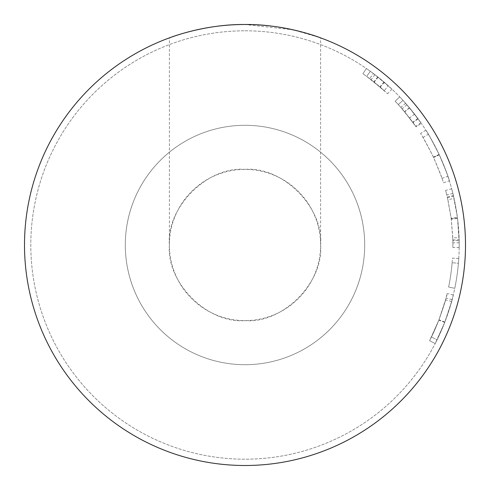 <?xml version="1.0" encoding="UTF-8"?>
<svg xmlns="http://www.w3.org/2000/svg" width="490" height="490" viewBox="0 0 490 490"><rect width="100%" height="100%" fill="white"/><g stroke="black" fill="none" stroke-linecap="round" stroke-linejoin="round"><path stroke-width="0.37" stroke-dasharray="2.45 1.84" d="M169.399 245C166.018 282.405 207.595 323.982 245 320.601A75.601 75.601 0 0 0 320.601 245A75.601 75.601 0 0 0 245 169.399C207.595 166.018 166.018 207.595 169.399 245L169.399 37.865M320.601 245C323.982 207.595 282.405 166.018 245 169.399A75.601 75.601 0 0 0 169.399 245A75.601 75.601 0 0 0 245 320.601C282.405 323.982 323.982 282.405 320.601 245L320.601 37.865M245 364.701A119.701 119.701 0 0 1 125.299 245A119.701 119.701 0 0 1 245 125.299A119.701 119.701 0 0 1 364.701 245A119.701 119.701 0 0 1 245 364.701A119.701 119.701 0 0 1 125.299 245A119.701 119.701 0 0 1 245 125.299A119.701 119.701 0 0 1 364.701 245A119.701 119.701 0 0 1 245 364.701M373.411 73.561A214.197 214.197 0 0 0 366.428 68.545A214.197 214.197 0 0 1 374.899 74.682L391.939 89.143L384.019 82.038L373.411 73.561L369.638 78.602L379.928 86.834L387.615 93.731L371.077 79.692A207.901 207.901 0 0 0 362.857 73.733A207.901 207.901 0 0 1 369.638 78.602M421.29 123.327A214.197 214.197 0 0 0 417.86 118.5L405.579 103.237A214.197 214.197 0 0 0 399.705 96.855A214.197 214.197 0 0 1 406.896 104.744L414.546 114.097L420.898 122.763L409.432 107.727L421.29 123.327L416.102 126.904L404.599 111.769L415.722 126.359L409.56 117.943L402.131 108.866A207.901 207.901 0 0 0 395.154 101.21A207.901 207.901 0 0 1 400.857 107.408L412.776 122.224A207.901 207.901 0 0 1 416.102 126.904M449.379 180.877C449.275 179.242 445.912 170.557 439.297 154.828C431.519 139.552 427.029 131.332 425.816 130.169C426.937 131.197 431.372 139.289 439.113 154.442C445.869 170.428 449.287 179.236 449.379 180.877L443.364 182.764C443.279 181.208 440.02 172.78 433.583 157.48C426.055 142.688 421.694 134.707 420.5 133.543C421.59 134.554 425.89 142.406 433.405 157.106C439.959 172.615 443.279 181.165 443.364 182.764M457.415 217.407L452.895 193.415A214.197 214.197 0 0 0 451.682 188.754L453.422 195.577A214.197 214.197 0 0 1 453.575 196.239L457.482 217.903L459.136 239.8A214.197 214.197 0 0 1 459.155 240.498L459.185 247.579A214.197 214.197 0 0 0 459.191 242.771L457.55 218.479A214.197 214.197 0 0 0 457.415 217.407L451.168 218.215L447.915 199.749L454.065 198.377M458.42 263.283A214.197 214.197 0 0 1 454.775 288.31L448.607 287.036A207.901 207.901 0 0 0 452.141 262.75A207.901 207.901 0 0 1 448.607 287.036L454.775 288.31L448.607 287.036A207.901 207.901 0 0 0 452.141 262.75A207.901 207.901 0 0 1 448.607 287.036L454.775 288.31A214.197 214.197 0 0 0 458.42 263.283A214.197 214.197 0 0 1 454.775 288.31A214.197 214.197 0 0 0 458.42 263.283L452.141 262.75L458.42 263.283M458.775 258.512A214.197 214.197 0 0 1 454.775 288.31A214.197 214.197 0 0 0 458.775 258.512L452.484 258.114A207.901 207.901 0 0 1 448.607 287.036A207.901 207.901 0 0 0 452.484 258.114L458.775 258.512M437.068 339.827L444.853 322.083C449.587 308.59 452.013 301.105 452.117 299.623C452.007 301.148 449.544 308.737 444.73 322.389L435.175 343.563C437.98 338.345 441.159 331.301 444.718 322.42L451.602 301.534L453.287 294.986C453.287 296.732 450.439 305.858 444.742 322.359C441.165 331.283 437.98 338.351 435.175 343.563L437.068 339.827L431.421 337.034L438.973 319.811C443.573 306.728 445.925 299.464 446.029 298.018C445.918 299.494 443.53 306.856 438.856 320.111L429.583 340.666C432.303 335.601 435.39 328.759 438.844 320.142L445.526 299.874L447.162 293.516C447.162 295.207 444.399 304.063 438.869 320.086C435.396 328.747 432.303 335.607 429.583 340.666L431.421 337.034L437.068 339.827M245 30.803A214.197 214.197 0 0 1 459.197 245A214.197 214.197 0 0 1 245 459.197A214.197 214.197 0 0 1 30.803 245A214.197 214.197 0 0 1 245 30.803A214.197 214.197 0 0 1 459.197 245A214.197 214.197 0 0 1 245 459.197A214.197 214.197 0 0 1 30.803 245A214.197 214.197 0 0 1 245 30.803M245 24.5A220.5 220.5 0 0 1 465.5 245A220.5 220.5 0 0 1 245 465.5A220.5 220.5 0 0 1 24.5 245A220.5 220.5 0 0 1 245 24.5L292.996 29.786L319.137 37.338M444.853 322.083L438.973 319.811M452.117 299.623L446.029 298.018M444.73 322.389L438.856 320.111M435.175 343.563L429.583 340.666L435.175 343.563M444.718 322.42L438.844 320.142M451.602 301.534L445.526 299.874M453.287 294.986L447.162 293.516M444.742 322.359L438.869 320.086M451.168 218.215A207.901 207.901 0 0 1 451.302 219.257L457.55 218.479M459.191 242.771L452.889 242.838L452.778 237.883L459.075 237.662M452.778 237.883L451.302 219.257M452.889 242.838A207.901 207.901 0 0 1 452.882 247.505L459.185 247.579M451.682 188.754L445.606 190.408L447.29 197.029A207.901 207.901 0 0 1 447.444 197.678L451.229 218.699L452.84 239.953A207.901 207.901 0 0 1 452.852 240.627L459.155 240.498M452.852 240.627L452.882 247.505M452.84 239.953L459.136 239.8M451.229 218.699L457.482 217.903M447.444 197.678L453.575 196.239M447.29 197.029L453.422 195.577M445.606 190.408A207.901 207.901 0 0 1 446.782 194.934L452.895 193.415M447.915 199.749L446.782 194.934M439.297 154.828L433.583 157.48M425.816 130.169L420.5 133.543M439.113 154.442L433.405 157.106M433.503 157.308C427.378 145.114 423.862 138.511 422.944 137.494C423.905 138.584 427.421 145.193 433.503 157.308C438.93 169.963 441.741 176.976 441.925 178.348C441.711 176.896 438.905 169.889 433.503 157.308L439.212 154.65C444.81 167.696 447.707 174.924 447.891 176.327C447.676 174.838 444.779 167.617 439.212 154.65C432.909 142.088 429.283 135.283 428.34 134.236C429.326 135.363 432.952 142.167 439.212 154.65L433.503 157.308M422.944 137.494L428.34 134.236M441.925 178.348L447.891 176.327M414.546 114.097L409.56 117.943M420.898 122.763L415.722 126.359M409.432 107.727L404.599 111.769M417.86 118.5L412.776 122.224M405.579 103.237L400.857 107.408M418.123 118.862L409.554 107.88A214.197 214.197 0 0 0 402.976 100.346L398.333 104.603L402.976 100.346L398.333 104.603L404.569 111.732L413.027 122.574L404.716 111.91A207.901 207.901 0 0 0 398.333 104.603L402.976 100.346L409.407 107.696L418.123 118.862L413.027 122.574M399.705 96.855L395.154 101.21L399.705 96.855M384.344 82.32L380.246 87.104M391.939 89.143L387.615 93.731M384.019 82.038L379.928 86.834M388.417 85.903L378.121 77.187A214.197 214.197 0 0 0 370.342 71.301L366.655 76.409L370.342 71.301L366.655 76.409L384.203 90.583L374.201 82.124A207.901 207.901 0 0 0 366.655 76.409L370.342 71.301L377.79 76.93L388.417 85.903L384.203 90.583M366.428 68.545L362.857 73.733L366.428 68.545M377.79 76.93L373.888 81.873M406.896 104.744L402.131 108.866M409.407 107.696L404.569 111.732M409.554 107.88L404.716 111.91M374.899 74.682L371.077 79.692M378.121 77.187L374.201 82.124"/><path stroke-width="0.73" d="M245 24.5A220.5 220.5 0 0 1 465.5 245A220.5 220.5 0 0 1 245 465.5A220.5 220.5 0 0 1 24.5 245A220.5 220.5 0 0 1 245 24.5C204.208 24.041 168.609 38.116 169.399 37.865C168.652 38.098 204.275 24.028 245 24.5C285.768 24.035 321.379 38.11 320.601 37.865L319.137 37.338"/></g></svg>
